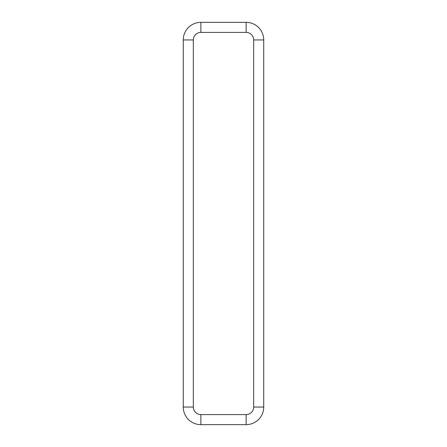 <?xml version="1.0" encoding="UTF-8"?>
<svg xmlns="http://www.w3.org/2000/svg" width="447" height="447" viewBox="0 0 447 447"><rect width="100%" height="100%" fill="white"/><g stroke="black" fill="none" stroke-linecap="round" stroke-linejoin="round"><path stroke-width="0.67" d="M253.672 407.049L263.73 407.049L263.73 39.951A17.601 17.601 0 0 0 246.129 22.35L200.871 22.35A17.601 17.601 0 0 0 183.27 39.951L183.27 407.049A17.601 17.601 0 0 0 200.871 424.65L246.129 424.65A17.601 17.601 0 0 0 263.73 407.049A17.601 17.601 0 0 1 246.129 424.65L246.129 414.592A7.543 7.543 0 0 0 253.672 407.049L253.672 39.951A7.543 7.543 0 0 0 246.129 32.407L200.871 32.407A7.543 7.543 0 0 0 193.327 39.951L193.327 407.049A7.543 7.543 0 0 0 200.871 414.592L246.129 414.592M193.327 407.049L183.27 407.049A17.601 17.601 0 0 0 200.871 424.65L200.871 414.592M200.871 32.407L200.871 22.35A17.601 17.601 0 0 0 183.27 39.951L193.327 39.951M253.672 39.951L263.73 39.951A17.601 17.601 0 0 0 246.129 22.35L246.129 32.407"/></g></svg>
